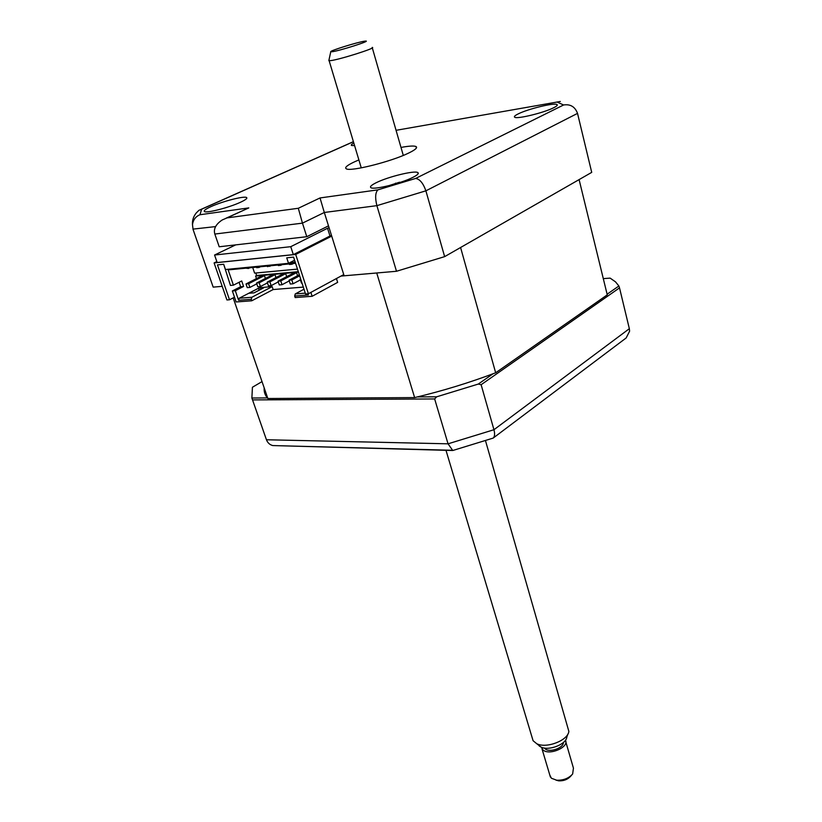 <?xml version="1.0" encoding="UTF-8"?>
<svg xmlns="http://www.w3.org/2000/svg" width="822" height="822" viewBox="0 0 822 822"><rect width="100%" height="100%" fill="white"/><g stroke="black" fill="none" stroke-linecap="round" stroke-linejoin="round"><path stroke-width="1.23" d="M217.45 264.9L223.666 264.263L225.475 269.524L288.532 263.328L286.734 257.82L293.577 257.122L305.548 293.957L308.414 293.742L295.684 254.45L214.1 262.917L226.934 299.968L229.513 299.773L217.45 264.9M234.496 297.204L229.513 299.773M216.823 261.591L214.1 262.917M331.708 236.12L295.684 254.45M343.75 274.569L308.414 293.742M294.584 260.225L288.532 263.328M553.679 107.744C556.936 106.11 557.994 105.011 556.864 104.466C553.843 102.637 527.94 108.987 518.261 113.878C514.829 115.563 513.678 116.703 514.798 117.289C517.521 119.19 544.164 112.686 553.679 107.744M240.281 202.346C245.593 199.89 247.679 198.277 246.538 197.506C244.206 195.78 222.577 201.328 211.11 206.569C205.603 209.065 203.404 210.73 204.503 211.552C206.62 213.35 228.906 207.627 240.281 202.346M412.87 177.377C417.607 174.983 419.241 173.37 417.751 172.517C414.329 170.318 388.005 176.792 376.271 182.679C371.297 185.135 369.54 186.81 370.989 187.714C374.102 190.016 401.311 183.337 412.87 177.377M358.885 159.92L354.611 161.78C347.172 165.253 344.387 167.596 346.268 168.787C350.182 171.921 391.056 161.708 408.472 153.149C415.398 149.799 417.884 147.58 415.942 146.501C413.867 145.669 408.883 145.977 400.992 147.436M226.04 218.21L248.799 207.904L227.016 217.892L298.304 208.274L320.025 197.948L377.915 189.851L415.603 178.456L563.594 104.98C570.406 103.942 575.051 106.737 577.527 113.385L591.717 172.373L444.64 256.639L396.492 271.27L376.887 205.654L324.31 212.477L344.13 275.802L396.492 271.27M444.64 256.639L425.888 190.827L376.887 205.654C374.976 197.763 375.315 192.492 377.915 189.851M353.83 143.038C351.559 144.251 350.799 145.062 351.549 145.473L354.59 145.607M298.304 208.274L302.455 223.142L214.83 234.054L219.207 246.775L306.791 236.705L302.455 223.142L324.31 212.477L320.025 197.948M415.603 178.456C419.754 179.052 423.186 183.172 425.888 190.827L577.527 113.385M328.492 225.865L306.791 236.705M222.217 286.344L213.186 287.125L193.078 229.513L192.482 224.622C193.18 219.782 195.677 216.494 199.962 214.737L248.799 207.904M227.016 217.892L222.187 219.977C215.806 224.262 213.35 228.958 214.83 234.054M192.482 224.622C192.184 220.337 193.447 216.443 196.283 212.929L198.914 210.329L201.657 209.199L199.962 214.737M560.316 101.476L396.06 130.318M603.297 278.617L610.15 278.124L615.483 281.833L618.894 285.994L619.521 287.875L481.127 384.717L478.301 384.059L493.036 373.784M618.894 285.994L607.109 294.214M619.521 287.875L629.344 328.697L629.59 331.225L626.138 337.976L493.159 438.095L452.768 450.507L272.791 445.565C269.75 444.774 267.633 442.832 266.441 439.76L448.052 443.818L452.768 450.507M481.127 384.717L493.95 429.721C494.998 433.78 494.762 436.544 493.231 438.034L493.159 438.095M417.412 396.923L436.677 396.8L434.643 398.947L252.539 399.913L251.881 398.023L267.643 397.92M436.677 396.8L478.301 384.059M434.643 398.947L448.052 443.818L493.95 429.721L629.344 328.697M252.539 399.913L266.287 439.308M251.881 398.023L252.426 387.244L262.023 381.613M290.752 246.682L293.331 254.625L217.152 262.547L214.563 255.026L290.752 246.682L327.536 228.259L329.971 236.017L331.523 235.524M327.536 228.259L329.088 227.766M293.331 254.625L329.971 236.017M214.563 255.026L235.678 244.884M224.817 207.987L227.766 207.062M245.87 268.178L248.429 268.486L248.244 267.941M248.429 268.486L249.816 267.787M256.474 267.14L256.659 267.684L259.064 267.448L258.889 266.903M259.064 267.448L260.451 266.749M268.804 265.927L267.427 266.626L267.242 266.081M267.427 266.626L271.25 265.691M269.863 266.39L269.688 265.845M278.165 265.013L278.35 265.568L280.826 265.321L280.651 264.766M280.826 265.321L282.213 264.612M289.262 263.924L289.436 264.489L291.964 264.242L291.779 263.677M291.964 264.242L293.341 263.533M298.448 272.113L255.601 276.038L256.659 275.504L255.827 273.007M256.659 275.504L298.304 271.671M252.724 267.499L254.615 273.12L297.472 269.102M228.475 269.226L229.42 269.78L295.591 263.307M307.962 293.773L308.363 294.995L294.677 296.023L295.18 297.554L312.144 296.29L310.891 292.396M340.976 276.079L376.723 272.986L414.627 397.591C442.421 390.984 469.434 382.723 495.666 372.787L607.263 294.862L606.225 290.577M607.263 294.862L579.099 179.607L460.587 247.504L495.666 372.787M264.191 387.902C263.831 391.858 265.044 395.382 267.849 398.506L414.627 397.591M233.171 297.883L267.849 398.506M338.459 277.435L336.445 278.555L337.647 282.367L312.144 296.29M239.099 282.285L240.62 286.724L232.349 290.957L236.13 301.962L251.758 300.79L251.255 299.311L251.84 297.266L239.181 298.242L238.596 300.266L251.255 299.311M223.728 264.448L230.448 285.429L233.417 285.172L227.951 269.277M259.166 286.642L259.516 287.679L272.174 286.621L273.151 289.55L251.758 300.79M272.174 286.621L251.84 297.266M238.596 300.266L235.318 290.711L232.349 290.957M235.318 290.711L243.589 286.467L241.709 280.96L233.417 285.172M240.62 286.724L243.589 286.467M289.683 262.732L295.232 262.187M294.718 260.625L293.588 260.738M259.516 287.679L239.181 298.242M255.601 276.038L256.464 278.596M258.457 288.286L248.881 293.259L254.08 292.848L263.657 287.854L258.457 288.286L259.115 290.217M303.318 287.094L273.151 289.55M305.281 293.146L295.262 293.916L304.006 289.21M295.262 293.916L294.677 296.023M300.41 279.901L293.053 283.785L291.81 279.973L299.66 275.843M299.331 274.805L289.036 280.21L290.279 284.022L293.053 283.785M291.81 279.973L289.036 280.21M289.262 280.908L282.018 284.72L280.764 280.929L296.578 272.668L293.844 272.925L278.031 281.165L279.285 284.946L282.018 284.72M297.574 275.73L296.578 272.668M280.764 280.929L278.031 281.165M267.458 282.891L260.43 286.529L259.177 282.799L275 274.64L272.349 274.887L256.526 283.035L257.779 286.755L260.43 286.529M275.966 277.569L275 274.64M259.177 282.799L256.526 283.035M300.688 278.987L300.194 279.244L301.448 283.087L302.003 283.035M300.749 279.192L300.194 279.244M248.614 283.724L246.004 283.95L247.258 287.638L249.878 287.423L248.614 283.724L264.448 275.606L261.828 275.853L246.004 283.95M256.793 283.847L249.878 287.423M265.403 278.463L264.448 275.606M285.707 273.664L283.015 273.911L267.201 282.11L268.455 285.861L271.147 285.635L269.893 281.874L285.707 273.664L286.693 276.654M269.893 281.874L267.201 282.11M278.278 281.905L271.147 285.635M388.559 185.741L399.595 182.207M364.773 41.162C358.32 41.881 328.975 50.995 330.773 51.735L331.913 51.755C338.89 51.077 372.53 40.34 365.358 41.1L364.773 41.162M372.171 47.429C377.863 47.522 338.243 60.057 330.249 60.664L328.892 60.376M532.194 737.766L533.077 740.714L536.756 743.725C546.394 748.801 568.125 740.396 568.855 731.364L485.494 440.695M563.368 742.502C563.645 748.03 549.373 752.942 545.089 748.78L544.4 748.03M549.805 775.043L551.398 778.239L556.689 780.212C563.419 780.438 568.732 778.362 572.646 773.995L573.437 768.128L565.813 741.886M565.444 740.232C569.482 747.106 549.137 755.901 542.962 749.921L541.421 747.239M571.475 775.31L570.694 776.194C567.766 779.462 563.789 781.013 558.755 780.849L555.98 780.129M567.899 734.046L566.831 737.077C566.214 744.393 548.767 751.154 540.979 747.044L539.16 745.914M563.594 104.98L556.936 101.99M353.429 141.723L201.657 209.199M215.559 226.595L192.954 229.122M395.875 183.748L395.516 183.152M557.111 105.473L556.864 104.466M246.795 198.287L246.538 197.506M418.121 173.812L417.751 172.517M416.384 148.052L415.942 146.501M201.185 209.322L353.049 141.816M272.791 445.565L452.049 450.271M493.231 438.034L626.138 337.976M330.773 51.735L328.841 60.602M533.077 740.714L445.986 450.333M361.269 167.873L329.129 60.705M550.411 777.088L541.986 748.811M558.755 780.849L556.689 780.212M540.979 747.044L536.756 743.725M403.294 155.42L372.304 47.871"/></g></svg>
